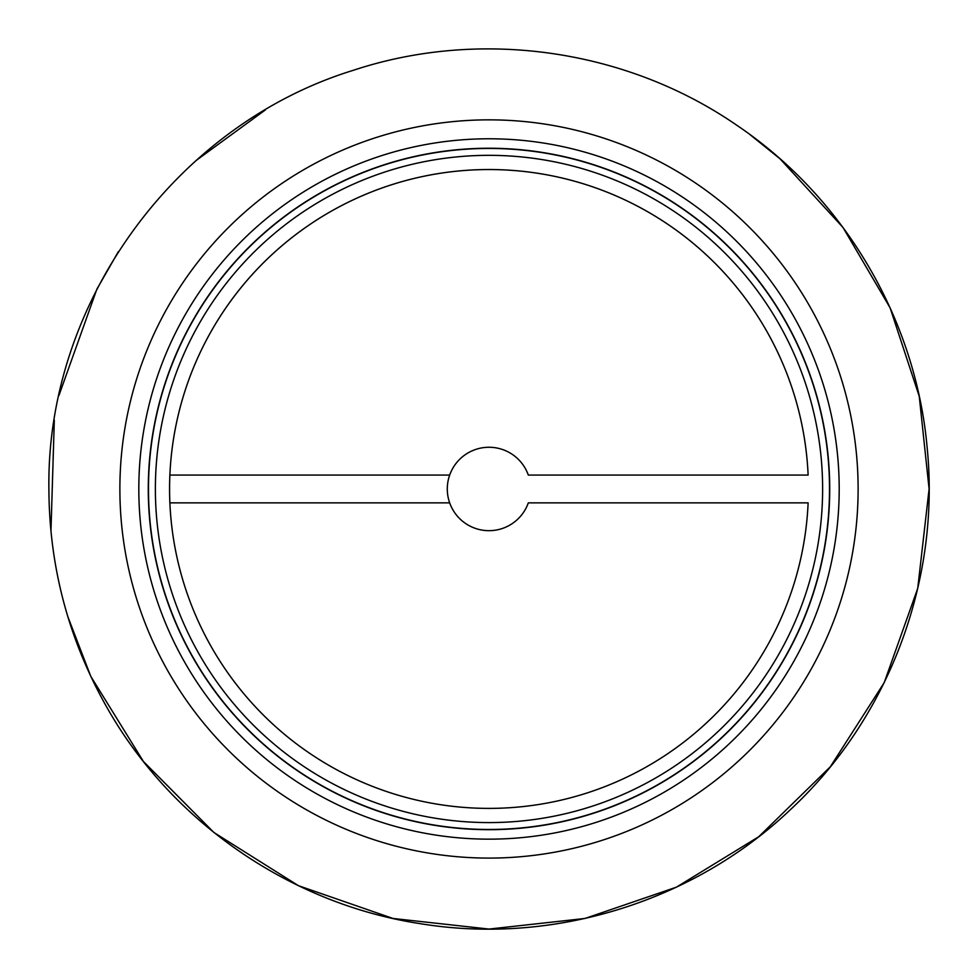 <?xml version="1.0" encoding="UTF-8"?>
<svg xmlns="http://www.w3.org/2000/svg" width="978" height="978" viewBox="0 0 978 978"><rect width="100%" height="100%" fill="white"/><g stroke="black" fill="none" stroke-linecap="round" stroke-linejoin="round"><path stroke-width="1.47" d="M808.121 502.863A319.427 319.427 0 0 1 325.295 763.256A319.427 319.427 0 0 1 325.295 214.683A319.427 319.427 0 0 1 808.121 475.063L528.316 475.063A41.699 41.699 0 0 0 464.195 455.442A41.699 41.699 0 0 0 464.195 522.496A41.699 41.699 0 0 0 528.316 502.863L808.121 502.863A319.427 319.427 0 0 1 482.044 808.317A319.427 319.427 0 0 1 169.573 488.963A319.427 319.427 0 0 1 482.044 169.61A319.427 319.427 0 0 1 808.121 475.063M155.38 488.963A333.62 333.62 0 0 0 655.81 777.889A333.62 333.62 0 0 0 655.81 200.038A333.62 333.62 0 0 0 155.38 488.963A333.62 333.62 0 0 0 655.81 777.889A333.62 333.62 0 0 0 655.81 200.038A333.62 333.62 0 0 0 155.38 488.963M148.277 488.963A340.723 340.723 0 0 0 659.355 784.038A340.723 340.723 0 0 0 659.355 193.888A340.723 340.723 0 0 0 148.277 488.963M138.815 488.963A350.185 350.185 0 0 0 664.099 792.241A350.185 350.185 0 0 0 664.099 185.698A350.185 350.185 0 0 0 138.815 488.963M449.684 502.863L169.879 502.863M169.879 475.063L449.684 475.063M148.485 488.963A340.515 340.515 0 0 0 659.258 783.855A340.515 340.515 0 0 0 659.258 194.072A340.515 340.515 0 0 0 148.485 488.963M119.878 488.963A369.122 369.122 0 0 0 673.561 808.635A369.122 369.122 0 0 0 673.561 169.304A369.122 369.122 0 0 0 119.878 488.963M48.9 488.963C49.206 564.22 67.348 634.893 103.338 700.981C167.165 818.794 287.691 903.501 420.149 923.648C552.362 945.42 693.157 902.107 790.273 809.784C888.513 718.671 940.579 580.871 927.144 447.545C915.701 318.73 843.745 197.067 736.373 124.964C626.018 48.973 480.174 28.215 352.997 70.404C175.294 125.245 46.149 302.997 48.9 488.963M749.979 134.597L780.041 158.839L843.012 227.495L890.114 307.862L919.247 396.334L929.1 488.963L917.731 588.34L884.222 682.583L830.298 766.825L758.745 836.716L676.385 887.18L585.003 918.464L489 929.063L392.997 918.464L298.486 885.701L213.827 832.437L143.387 761.434L90.783 676.348L67.824 616.629M50.954 531.409L54.316 420.124M58.961 395.418L96.871 289.17L118.301 251.749M195.893 160.673L265.417 109.891"/></g></svg>
